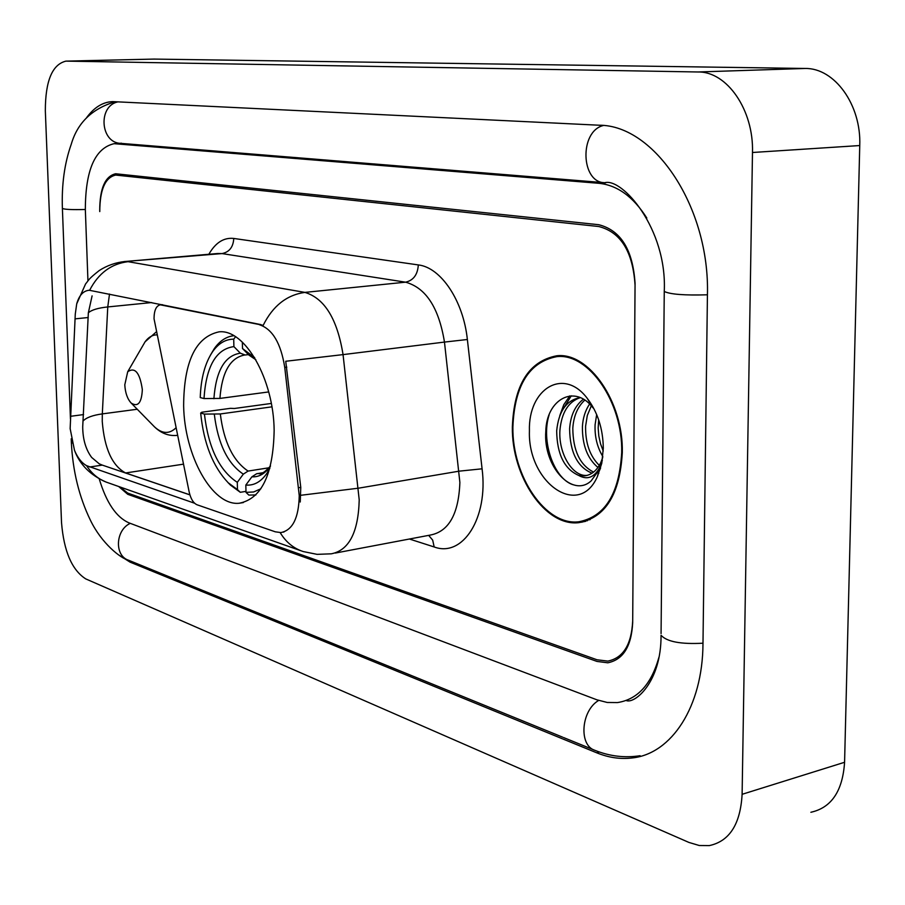 <?xml version="1.0" encoding="UTF-8"?>
<svg xmlns="http://www.w3.org/2000/svg" width="905" height="905" viewBox="0 0 905 905"><rect width="100%" height="100%" fill="white"/><g stroke="black" fill="none" stroke-linecap="round" stroke-linejoin="round"><path stroke-width="1.36" d="M259.554 324.782C272.529 329.126 280.923 343.334 284.747 367.396L299.238 495.646C298.786 517.909 292.654 530.217 280.867 532.581L275.29 531.812L197.019 504.764C193.387 503.146 190.774 498.915 189.19 492.082L154.031 318.741C154.099 310.358 156.203 305.72 160.343 304.827L263.197 325.314C272.846 305.901 286.761 294.928 304.906 292.394C324.601 298.333 337.316 319.069 343.052 354.613L285.731 361.265L300.765 487.376L300.245 502.015M274.147 430.576C273.751 379.037 244.769 328.798 219.01 331.852C195.695 336.92 183.896 361.536 183.636 405.712C184.371 455.634 212.211 506.223 239.214 503.248C261.556 498.813 273.208 474.593 274.147 430.576M119.89 486.935L127.718 493.078L596.995 659.768L607.775 661.114C623.183 658.025 631.498 644.632 632.697 620.932L635.05 285.143C632.878 251.669 620.785 232.132 598.771 226.522L115.682 175.072C105.172 177.482 99.867 189.654 99.765 211.589L99.72 210.311C99.822 188.364 105.127 176.181 115.648 173.76L598.782 224.723C620.796 230.311 632.889 249.848 635.061 283.322L632.686 622.651C631.486 646.328 623.183 659.711 607.798 662.799L596.995 661.431L127.763 494.322L118.691 486.505M646.815 218.026C633.308 196.77 617.346 185.197 598.952 183.308L114.087 143.68C95.002 148.149 85.421 170.117 85.342 209.609L87.943 280.855M99.245 478.926C106.292 502.433 116.123 517.049 128.725 522.762L596.836 699.791L607.244 702.472L617.504 702.574C637.516 699.475 651.295 684.44 658.863 657.483M61.529 522.671C63.882 551.337 71.959 570.082 85.76 578.906L688.92 842.431L699.26 845.508L709.316 845.598C729.487 841.288 740.414 824.195 742.111 794.307L752.485 152.493C753.842 110.025 726.953 71.348 698.015 71.981L65.952 61.121C52.241 64.413 45.374 80.941 45.329 110.715L61.529 522.671M810.88 812.271C831.424 807.746 842.657 791.083 844.58 762.282L859.75 145.547C861.436 104.833 834.478 67.818 805.111 68.463L153.986 59.085M118.159 554.607L130.06 562.129L596.621 752.768C608.624 757.666 620.502 759.397 632.267 757.949C671.521 753.854 702.642 706.737 702.981 643.862L707.427 295.087C709.973 207.415 654.598 125.071 599.189 125.218L112.605 101.609C102.819 102.016 94.154 107.378 86.586 117.684M622.301 452.613C623.556 401.696 588.691 351.909 556.767 355.778C528.825 361.14 514.029 384.874 512.354 426.99C511.551 476.483 545.251 526.801 578.804 522.66C605.411 517.683 619.902 494.334 622.301 452.613M559.765 355.71L557.118 356.604M581.994 522.219L581.429 522.14M189.903 494.888L102.322 465.113L99.233 463.813L91.665 457.444C85.794 449.547 82.808 439.366 82.706 426.9L88.351 312.802L92.095 295.867M194.62 503.248L86.609 465.679C81.62 462.896 77.581 457.749 74.47 450.238L70.149 428.608L75.273 314.114L76.71 303.865C79.12 295.324 83.294 290.788 89.244 290.256L260.957 324.623M584.573 520.726L587.447 520.726M589.144 519.753L590.094 519.651M512.886 427.115C512.094 476.098 545.444 525.896 578.646 521.8C604.981 516.868 619.325 493.757 621.701 452.466C622.934 402.092 588.442 352.814 556.835 356.638C529.187 361.943 514.549 385.428 512.886 427.115M602.832 456.573C597.187 447.206 594.608 436.595 595.094 424.717L596.667 414.535M603.239 451.018L600.513 443.789L598.805 435.961L598.171 428.042L598.669 419.818M597.945 467.455C587.424 458.597 582.243 445.034 582.413 426.764C582.865 418.099 585.252 410.531 589.585 404.037M599.302 465.385C589.902 456.165 585.331 443.122 585.592 426.244L587.3 415.508L591.304 405.836M592.028 473.202C577.447 467.127 569.969 452.33 569.607 428.812C570.557 415.395 575.15 405.519 583.386 399.218M593.578 472.093C579.947 465.113 573.023 450.52 572.808 428.303C573.6 416.13 577.594 406.741 584.8 400.123M587.232 398.313L587.232 398.313C563.566 366.853 528.034 388.777 529.425 430.972C527.524 482.569 578.996 519.221 597.515 476.302L601.791 463.19L603.296 448.179C603.001 428.676 597.628 412.047 587.209 398.291L593.103 407.963C574.686 383.392 546.371 399.467 545.806 431.266C543.011 466.765 572.56 498.27 591.191 480.838L599.031 469.967L602.278 460.577M602.323 460.26L599.551 467.806C594.031 477.636 587.051 480.17 578.623 475.397C564.335 469.028 557.016 454.197 556.677 430.893C558.611 411.255 566.44 400.146 580.162 397.589M587.175 475.385L587.096 475.385C572.605 477.014 558.362 453.541 559.923 430.373C561.553 412.635 568.329 401.718 580.252 397.623M578.623 475.397L584.313 475.883C591.316 475.125 596.814 470.679 600.796 462.546L602.707 457.557M601.01 464.469L599.823 466.641M600.603 468.009L598.216 473.372M572.695 484.616C553.769 478.349 540.794 440.792 549.131 414.852M563.792 407.974L571.27 395.802M559.754 415.768L563.781 404.705L569.788 395.892M203.998 398.562L200.243 397.567C200.91 378.2 205.062 362.86 212.72 351.536C218.603 343.3 225.605 339.183 233.716 339.171L233.897 346.615C216.103 349.013 206.136 366.321 203.998 398.562L219.915 398.415L268.706 391.933M248.456 354.602L245.108 355.009L240.357 353.199L233.897 346.615M227.981 482.557L230.447 485.091L240.289 492.297L237.472 489.594L228.196 482.761C212.901 466.641 203.727 443.405 200.672 413.065L201.758 412.239L230.481 408.325L234.338 408.494L271.296 403.449M245.979 491.37L240.289 492.297M233.807 335.721C226.329 336.547 219.836 340.823 214.338 348.549L210.367 355.246M233.716 339.171L235.538 336.762M200.672 413.065L204.428 414.094C208.388 447.76 219.338 470.498 237.291 482.331L237.472 489.594M254.565 357.599L242.506 348.527L242.359 342.135M237.291 482.331L243.321 474.152L248.083 471.075L269.124 467.761M271.896 406.843L220.322 413.958L204.428 414.094M242.506 348.527L248.988 355.145L255.832 359.738M260.878 488.768L253.649 491.969L246.002 492.365L248.83 495.08L255.877 494.956M246.002 492.365L245.832 485.046C254.09 485.793 261.217 481.731 267.224 472.851L269.894 468.19M263.219 472.682L256.669 473.722L251.884 476.833L245.832 485.046M124.788 384.817C125.275 392.906 127.401 398.981 131.191 403.064C137.956 407.363 141.666 402.861 142.334 389.569C139.868 372.702 134.992 366.763 127.707 371.751L124.788 384.817M162.651 304.77L161.305 304.906M298.695 487.716L300.765 487.376M284.747 367.396L286.817 367.136M562.559 737.134L128.612 560.252C114.245 555.828 115.376 530.07 130.286 523.35M71.325 441.9L72.129 443.043M70.454 418.947L62.388 208.422C64.391 209.474 72.038 209.836 85.33 209.485M118.216 101.824C97.717 105.557 100.161 143.024 120.829 143.363L604.755 182.72C621.973 177.504 667.29 228.535 664.259 291.467L664.259 290.709M603.239 125.535C579.223 131.383 580.727 182.652 604.755 182.72M707.439 294.792C684.61 295.483 670.22 294.374 664.259 291.467L661.069 633.591M702.981 643.206C680.798 644.383 666.815 641.736 661.046 635.265C661.374 682.562 634.247 704.452 626.124 700.493M640.095 755.709C624.835 758.085 609.812 756.308 595.026 750.369C578.533 745.618 581.01 710.651 598.646 700.447M154.891 59.074L66.325 61.121M805.111 68.463L698.015 71.981M859.75 145.547L752.485 152.493M844.58 762.282L742.111 794.307M132.243 561.734L130.06 562.129M599.382 751.987L596.621 752.768M121.756 143.442L115.885 143.725M605.694 182.81L598.952 183.308M335.336 553.057L430.565 535.013C448.903 531.382 458.677 513.87 459.876 482.456L444.468 342.079L343.052 354.613L359.217 499.888C358.323 532.332 349.025 550.308 331.332 553.815L317.123 554.358L303.209 551.552C293.582 548.43 285.901 542.106 280.177 532.615M300.946 495.261L358.448 488.191L459.186 471.154L482.082 468.813C488.451 518.101 462.704 557.752 434.174 546.959L409.399 539.018M83.045 421.051C86.201 417.624 92.627 415.237 102.31 413.89L107.763 306.942L109.505 294.035M125.467 472.987L125.603 472.964C112.209 465.747 104.426 448.586 102.254 421.481L102.31 413.89L137.255 409.252M86.609 465.679C92.005 474.152 99.211 479.865 108.227 482.818L300.777 550.704M89.663 290.245C98.407 273.276 111.202 263.751 128.058 261.681L304.906 292.394L405.576 282.179L222.019 253.581L217.72 253.513M123.928 261.59L222.019 253.581C229.35 252.099 233.264 247.054 233.773 238.445L418.325 264.927C440.882 267.416 463.337 300.731 467.365 339.499L482.082 468.813M88.351 312.802C91.575 309.917 98.057 307.96 107.763 306.942L151.689 302.553M189.88 494.82L125.603 472.964L183.444 464.163M208.851 254.282C215.503 242.642 223.818 237.359 233.773 238.445M467.365 339.499L444.468 342.079C438.868 307.757 425.904 287.79 405.576 282.179C413.404 280.426 417.658 274.668 418.325 264.927M434.174 546.959L432.681 540.127L428.665 535.375M75.081 318.865L88.238 317.519M70.579 416.3L83.565 414.581M89.584 467.003L102.322 465.113M244.497 355.031C230.096 357.871 221.906 372.328 219.915 398.415M214.315 414.275C217.947 443.688 227.608 463.643 243.321 474.152M240.357 353.199C224.813 355.507 215.99 370.688 213.897 398.732M255.764 359.624L248.988 355.145M220.322 413.958C223.829 441.957 233.094 460.996 248.083 471.075M251.884 476.833C259.068 477.252 265.267 473.609 270.505 465.917C260.595 477.173 258.547 472.715 258.807 473.711L262.156 473.123M256.669 473.722L261.817 473.236M268.785 469.582L269.498 468.982M153.216 425.565L154.517 426.889C162.187 433.925 169.337 434.23 175.977 427.839M131.191 403.064L154.517 426.889C161.135 433.257 168.522 436.108 176.679 435.429L177.527 435.35M156.87 334.85C152.391 334.895 148.465 337.214 145.083 341.807L142.108 346.943M162.086 304.657L160.343 304.827M283.367 532.129L283.944 532.027M243.411 502.547L239.214 503.248M120.32 143.375L121.18 143.126M128.612 560.252C120.772 558.555 101.53 543.283 90.489 520.386C79.097 496.935 72.717 470.86 71.337 442.16L71.212 438.801M594.053 749.974L563.521 737.53M115.433 101.688C92.197 108.543 77.457 122.752 71.224 144.336C64.515 163.285 61.574 184.643 62.388 208.422M154.506 59.074L65.952 61.121M120.716 143.352L114.087 143.68M74.47 450.238C79.708 464.491 90.251 475.114 106.134 482.082M76.71 303.865L85.568 283.966C89.278 279.555 87.774 279.588 99.267 270.516C107.129 265.47 115.749 262.473 125.094 261.488L217.415 253.536M585.693 521.314L578.804 522.66M598.816 473.292L598.205 473.406M587.096 475.385L584.313 475.883M600.796 462.546L599.551 467.806M599.031 469.967L597.515 476.302M562.548 355.88L556.835 356.638M228.196 482.761L230.447 485.091M212.72 351.536L214.338 348.549M254.757 357.916L253.547 356.525M270.471 466.03L267.224 472.851M156.271 331.92L145.083 341.807L127.707 371.751"/></g></svg>
